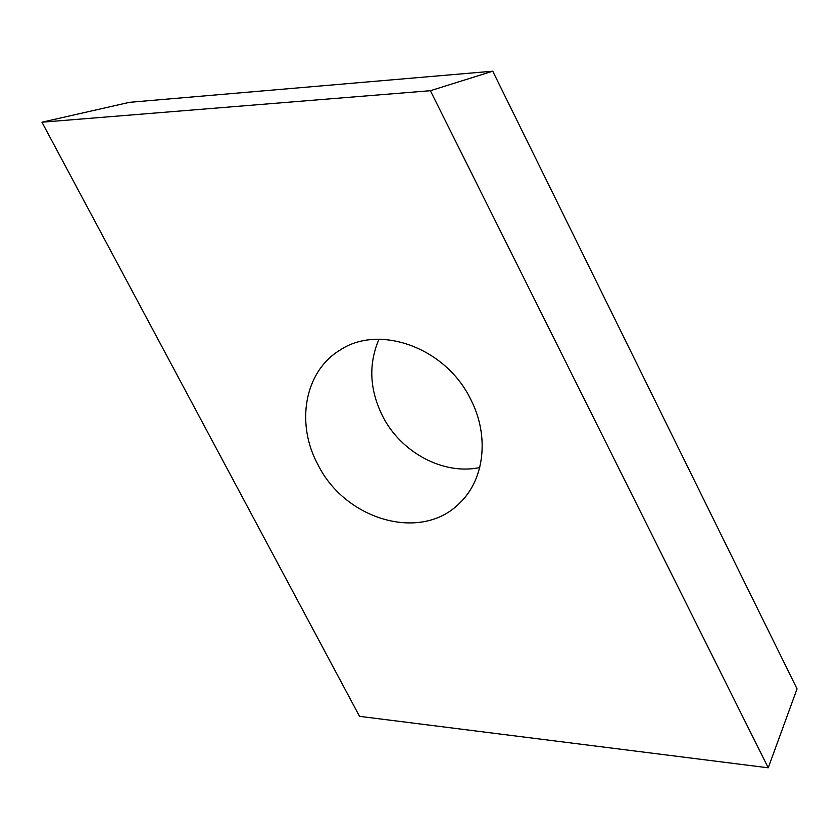 <?xml version="1.0" encoding="UTF-8"?>
<svg xmlns="http://www.w3.org/2000/svg" width="839" height="839" viewBox="0 0 839 839"><rect width="100%" height="100%" fill="white"/><g stroke="black" fill="none" stroke-linecap="round" stroke-linejoin="round"><path stroke-width="1.26" d="M479.73 467.554C443.212 475.367 400.822 452.378 382.542 416.039C369.517 389.642 368.342 364.042 378.997 339.229M470.616 399.196C489.693 435.819 484.449 479.541 459.856 502.876C421.409 542.56 345.07 519.949 317.897 464.586C295.559 423.653 304.379 371.53 339.973 350.146C378.976 323.781 445.708 347.482 470.616 399.196M768.23 767.8L797.05 688.892L492.734 71.2L129.468 102.327L41.95 122.2L359.543 716.349L768.23 767.8L430.376 90.706L492.734 71.2M430.376 90.706L41.95 122.2"/></g></svg>
